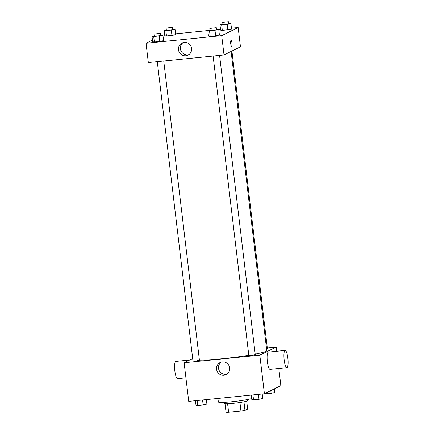 <?xml version="1.0" encoding="UTF-8"?>
<svg xmlns="http://www.w3.org/2000/svg" width="434" height="434" viewBox="0 0 434 434"><rect width="100%" height="100%" fill="white"/><g stroke="black" fill="none" stroke-linecap="round" stroke-linejoin="round"><path stroke-width="0.65" d="M239.937 402.502L240.957 411.058L228.62 412.3A11.637 0.939 -6.8 0 1 226.043 412.278L225.029 403.761M246.707 401.173L247.646 409.05L244.966 410.374A11.637 0.939 -6.8 0 1 240.957 411.058M243.946 401.824L244.966 410.374M247.516 399.535L247.651 400.674A11.919 0.96 173.2 0 1 235.933 403.04A11.919 0.96 173.2 0 1 223.987 403.495L223.852 402.356M227.6 403.756L228.62 412.3M217.933 398.439L218.356 401.993A17.333 1.394 -6.8 0 0 232.602 401.678A17.333 1.394 -6.8 0 0 251.698 398.521M278.818 368.488L280.863 385.636L264.42 393.757L188.73 401.379L184.13 362.781L192.68 358.56M267.317 347.938L276.263 347.037L276.767 351.274M255.208 354.122A36.83 2.962 -6.8 0 0 265.933 351.307A36.83 2.962 -6.8 0 0 266.769 350.547L231.105 51.445M199.418 360.166A36.83 2.962 -6.8 0 0 248.796 355.272M276.263 347.037L259.814 355.158L184.13 362.781M157.276 61.671L192.984 361.104L195.88 361.017L199.434 360.334L163.743 61.02M266.584 348.99L267.409 348.719L231.913 51.049M219.582 55.395L255.273 354.708L252.078 355.354L248.823 355.479L213.116 56.046M259.814 355.158L264.42 393.757M229.667 367.961A6.743 6.559 63.7 0 1 217.244 371.526A6.743 6.559 63.7 0 1 220.136 362.569A6.743 6.559 63.7 0 1 229.667 367.961M286.874 367.674L270.056 369.372A8.664 1.915 -95.8 0 1 267.322 361.294A8.664 1.915 -95.8 0 1 268.169 352.169A8.664 1.915 -95.8 0 1 268.32 352.126L285.138 350.428A8.664 1.915 -95.8 0 1 287.916 358.858A8.664 1.915 -95.8 0 1 286.874 367.674A8.664 1.915 -95.8 0 1 284.14 359.602A8.664 1.915 -95.8 0 1 284.986 350.477A8.664 1.915 -95.8 0 1 285.138 350.428M189.669 360.046L175.813 361.446A8.664 1.915 84.2 0 0 174.777 370.256A8.664 1.915 84.2 0 0 177.555 378.687L185.926 377.846M227.047 374.103A6.743 6.559 63.7 0 1 221.156 362.173M231.441 28.205L238.163 27.526L240.463 46.823L224.02 54.944L148.33 62.572L146.03 43.27L152.448 40.102M162.343 35.214L164.681 34.926M175.607 33.83L209.627 30.402M217.966 29.561L220.521 29.3M160.656 35.121L162.934 35.295L163.575 40.655L159.815 41.442L154.352 41.989L152.649 41.756L152.008 36.396L154.211 35.941M228.631 23.507L230.904 23.68L231.544 29.04L227.785 29.821L222.322 30.375L220.618 30.141L219.978 24.781L222.181 24.32M238.163 27.526L221.714 35.648L146.03 43.27M172.792 29.127L175.065 29.306L175.705 34.666L171.945 35.447L166.482 36L164.779 35.767L164.139 30.407L166.341 29.946M216.495 29.496L218.774 29.669L219.414 35.029L215.655 35.816L210.192 36.364L208.488 36.13L207.848 30.771L210.051 30.315M221.714 35.648L224.02 54.944M191.568 48.451A6.743 6.559 63.7 0 1 179.144 52.009A6.743 6.559 63.7 0 1 182.036 43.058A6.743 6.559 63.7 0 1 191.568 48.451M230.991 40.433A2.978 0.656 -95.8 0 1 231.045 40.416A2.978 0.656 -95.8 0 1 232 43.313A2.978 0.656 -95.8 0 1 231.642 46.346A2.978 0.656 -95.8 0 1 230.704 43.568A2.978 0.656 -95.8 0 1 230.991 40.433M231.045 40.416A2.978 0.656 -95.8 0 1 232 43.313A2.978 0.656 -95.8 0 1 231.642 46.346M188.947 54.592A6.743 6.559 63.7 0 1 183.056 42.662M218.774 29.669L209.551 31.004L207.848 30.771M209.828 28.46L210.083 30.608L212.98 30.521L216.463 29.903L216.284 27.689L209.828 28.46L216.284 27.689M219.414 35.029L215.655 35.816L210.192 36.364L208.488 36.13M215.014 30.451L215.655 35.816M209.551 31.004L210.192 36.364M162.934 35.295L153.712 36.63L152.008 36.396M153.989 34.085L154.244 36.228L157.141 36.147L160.699 35.463L160.444 33.315L153.989 34.085L160.444 33.315M163.575 40.655L159.815 41.442L154.352 41.989L152.649 41.756M159.175 36.076L159.815 41.442M153.712 36.63L154.352 41.989M230.904 23.68L227.145 24.461L221.682 25.009L219.978 24.781M221.958 22.47L222.213 24.613L225.116 24.532L228.599 23.913L228.414 21.7L221.958 22.47L228.414 21.7M231.544 29.04L222.322 30.375L220.618 30.141M227.145 24.461L227.785 29.821M221.682 25.009L222.322 30.375M175.065 29.306L171.305 30.087L165.842 30.635L164.139 30.407M166.119 28.096L166.374 30.239L169.276 30.158L172.759 29.539L172.575 27.326L166.119 28.096L172.575 27.326M175.705 34.666L166.482 36L164.779 35.767M171.305 30.087L171.945 35.447M165.842 30.635L166.482 36M262.212 393.98L262.754 398.504L258.995 399.285L253.532 399.833L251.828 399.6L251.291 395.081M258.409 394.365L258.995 399.285M252.946 394.913L253.532 399.833M206.372 399.606L206.915 404.13L203.155 404.911L197.692 405.459L195.989 405.226L195.452 400.707M202.569 399.985L203.155 404.911M197.107 400.539L197.692 405.459M274.445 388.804L274.885 392.51L271.125 393.296L264.55 393.692M270.805 390.6L271.125 393.296M265.586 393.182L265.662 393.844M217.266 398.51L208.928 399.345"/></g></svg>
